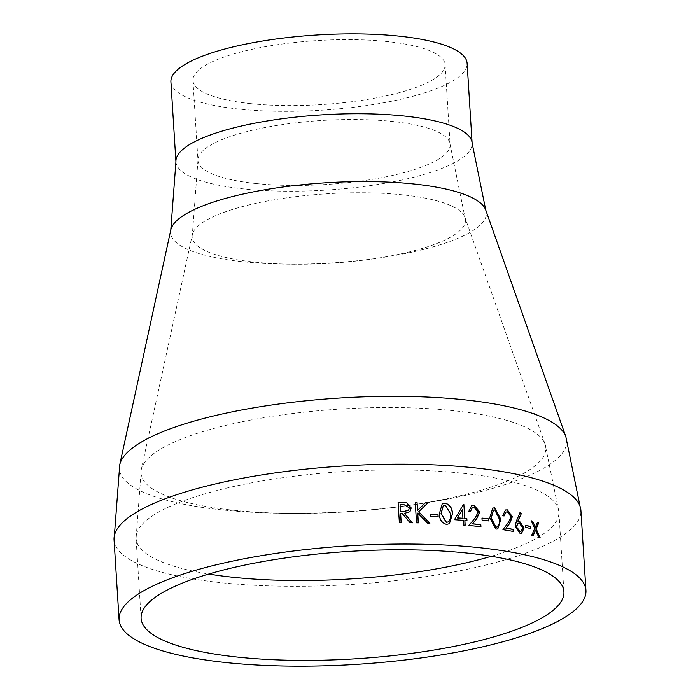 <?xml version="1.0" encoding="UTF-8"?>
<svg xmlns="http://www.w3.org/2000/svg" width="700" height="700" viewBox="0 0 700 700"><rect width="100%" height="100%" fill="white"/><g stroke="black" fill="none" stroke-linecap="round" stroke-linejoin="round"><path stroke-width="0.53" stroke-dasharray="3.5 2.62" d="M170.914 81.926A148.391 37.678 176.4 0 0 239.102 109.095A148.391 37.678 176.4 0 0 391.116 101.343A148.391 37.678 176.4 0 0 467.11 63.289M250.985 103.67A126.324 32.078 176.4 0 0 380.398 97.064A126.324 32.078 176.4 0 0 445.086 64.671A126.324 32.078 176.4 0 0 316.995 40.591A126.324 32.078 176.4 0 0 192.938 80.535A126.324 32.078 176.4 0 0 250.985 103.67M535.071 527.196L537.425 522.445M539.753 537.626L539.84 537.827A233.494 59.29 176.4 0 0 538.519 537.442L535.264 530.224M532.805 535.727L532.735 535.876A233.494 59.29 176.4 0 0 531.326 535.517L534.485 528.526L531.212 520.774M409.911 511.77L404.276 513.503M412.213 522.778L412.3 522.883A233.494 59.29 176.4 0 0 410.06 522.865L402.019 513.503A233.494 59.29 176.4 0 0 400.531 513.503M401.118 522.742L401.118 522.839A233.494 59.29 176.4 0 0 399.289 522.847L398.099 502.512M408.537 510.282L409.299 508.034L403.795 504.683A233.494 59.29 176.4 0 0 399.98 504.683M417.436 510.44L425.241 502.924A233.494 59.29 176.4 0 0 425.241 502.924L425.373 502.819M429.686 523.145L429.8 523.259A233.494 59.29 176.4 0 0 427.438 523.18L417.611 513.205M418.215 522.865L418.224 522.97A233.494 59.29 176.4 0 0 416.43 522.935L415.266 502.6M437.999 516.731L438.007 516.845A233.494 59.29 176.4 0 0 430.509 516.548L430.509 514.369M449.339 523.749L446.364 524.501C441.473 522.952 439.11 519.304 439.285 513.546L442.129 503.948M448.394 521.859L450.144 519.19L450.537 514.141L445.217 505.304L443.205 505.82M466.769 520.66L466.778 520.774A233.494 59.29 176.4 0 0 464.677 520.599M464.966 525.149L464.975 525.271A233.494 59.29 176.4 0 0 463.339 525.131L463.041 520.459A233.494 59.29 176.4 0 0 454.256 519.811L463.531 504.385M462.91 518.385L462.359 509.6M468.711 511.543L471.502 505.794M480.716 526.68L480.725 526.803A233.494 59.29 176.4 0 0 468.694 525.595L475.09 517.878L478.021 512.032L473.952 507.526L472.211 507.754M470.12 511.674L470.12 511.796A233.494 59.29 176.4 0 0 468.51 511.648M488.407 520.896L488.416 521.028A233.494 59.29 176.4 0 0 481.854 520.231L481.95 518.061M497.656 528.99L495.714 529.218L489.501 517.825L492.66 508.086M497 526.96L498.899 524.186L499.188 519.19L494.55 510.02L493.43 510.108M502.679 515.751L505.391 510.02M513.179 531.423L513.188 531.571A233.494 59.29 176.4 0 0 502.696 529.751L508.226 522.392L510.729 516.705L507.15 512.015L505.925 512.05M503.843 515.935L503.834 516.075A233.494 59.29 176.4 0 0 502.425 515.839M521.439 533.286L519.759 533.383L514.938 526.33L516.224 520.774L520.126 512.636M520.966 531.247L522.559 527.966L519.076 523.25L518.053 523.241M530.381 528.483L530.399 528.64A233.494 59.29 176.4 0 0 525.175 527.398L525.341 525.236M114.056 539.919A233.888 59.395 176.4 0 0 221.532 582.741A233.888 59.395 176.4 0 0 461.142 570.517A233.888 59.395 176.4 0 0 580.921 510.545M119.744 464.782A224.079 56.901 176.4 0 0 222.381 509.933A224.079 56.901 176.4 0 0 458.911 496.781A224.079 56.901 176.4 0 0 565.854 436.721M170.8 229.898A158.2 40.171 176.4 0 0 243.267 261.774A158.2 40.171 176.4 0 0 410.252 252.49A158.2 40.171 176.4 0 0 485.765 210.079M175.936 161.796A148.391 37.678 176.4 0 0 244.125 188.965A148.391 37.678 176.4 0 0 396.139 181.213A148.391 37.678 176.4 0 0 472.133 143.168M256.007 183.54A126.324 32.078 176.4 0 0 385.42 176.942A126.324 32.078 176.4 0 0 450.109 144.55A126.324 32.078 176.4 0 0 322.026 120.47A126.324 32.078 176.4 0 0 197.96 160.414A126.324 32.078 176.4 0 0 256.007 183.54M255.08 262.168A136.92 34.773 176.4 0 0 399.613 254.135A136.92 34.773 176.4 0 0 464.957 217.429A136.92 34.773 176.4 0 0 326.637 193.804A136.92 34.773 176.4 0 0 192.36 234.579A136.92 34.773 176.4 0 0 255.08 262.168M234.203 510.335A202.799 51.494 176.4 0 0 448.262 498.435A202.799 51.494 176.4 0 0 545.055 444.071A202.799 51.494 176.4 0 0 340.183 409.071A202.799 51.494 176.4 0 0 141.304 469.472A202.799 51.494 176.4 0 0 234.203 510.335M491.278 556.281A211.829 53.786 176.4 0 0 558.898 511.927A211.829 53.786 176.4 0 0 344.111 471.546A211.829 53.786 176.4 0 0 136.08 538.528A211.829 53.786 176.4 0 0 208.722 574.053M192.938 80.535L197.96 160.414L192.36 234.579L141.304 469.472L136.08 538.528L141.102 618.406M445.086 64.671L450.109 144.55L464.957 217.429L545.055 444.071L558.898 511.927L563.92 591.806"/><path stroke-width="1.05" d="M238.438 657.186A211.829 53.786 176.4 0 0 455.446 646.117A211.829 53.786 176.4 0 0 563.92 591.806A211.829 53.786 176.4 0 0 349.134 551.416A211.829 53.786 176.4 0 0 141.102 618.406A211.829 53.786 176.4 0 0 238.438 657.186M226.555 662.611A233.888 59.395 176.4 0 0 466.165 650.387A233.888 59.395 176.4 0 0 585.944 590.415A233.888 59.395 176.4 0 0 348.784 545.825A233.888 59.395 176.4 0 0 119.079 619.789A233.888 59.395 176.4 0 0 226.555 662.611M530.574 526.488A233.888 59.395 176.4 0 0 525.341 525.236L525.472 527.31A233.888 59.395 176.4 0 1 530.705 528.561L530.574 526.488L530.381 528.483M520.249 512.347L521.308 513.651L518.017 521.036L519.505 521.15L524.108 528.054L521.587 533.251L520.048 533.295L515.218 526.242L516.504 520.686L520.249 512.347M506.196 528.141A233.888 59.395 176.4 0 1 513.336 529.401L513.468 531.484A233.888 59.395 176.4 0 0 502.95 529.664L508.498 522.296L511 516.617L507.421 511.919L506.048 512.006L504.096 515.979A233.888 59.395 176.4 0 0 502.679 515.751L505.514 509.968L507.36 509.863L512.347 516.705L509.731 523.407L505.934 528.229L509.46 523.495L512.067 516.793L507.097 509.95L505.391 510.02M489.738 517.738L492.782 508.034L494.62 507.85L500.885 519.321L497.779 528.946L495.959 529.121L489.738 517.738M488.521 518.858A233.888 59.395 176.4 0 0 481.95 518.061L482.081 520.135A233.888 59.395 176.4 0 1 488.653 520.931L488.521 518.858L488.407 520.896M472.614 523.775A233.888 59.395 176.4 0 1 480.812 524.633L480.944 526.706A233.888 59.395 176.4 0 0 468.895 525.49L475.3 517.781L478.24 511.927L474.162 507.43L472.308 507.71L470.321 511.691A233.888 59.395 176.4 0 0 468.711 511.543L471.599 505.75L474.11 505.365L479.798 511.945L476.709 518.822L472.404 523.871L476.499 518.919L479.579 512.041L473.9 505.461L471.502 505.794M464.879 520.503A233.888 59.395 176.4 0 1 466.979 520.678L466.847 518.604A233.888 59.395 176.4 0 0 464.748 518.42L463.864 504.411A233.888 59.395 176.4 0 0 463.531 504.385L454.431 519.715A233.888 59.395 176.4 0 1 463.234 520.363L463.523 525.035A233.888 59.395 176.4 0 1 465.168 525.166L464.879 520.503L464.966 525.149M439.434 513.441L442.207 503.904L445.191 503.125C450.109 504.7 452.515 508.375 452.401 514.159L449.426 523.696L446.53 524.396C441.63 522.856 439.267 519.207 439.434 513.441M438.025 514.666A233.888 59.395 176.4 0 0 430.509 514.369L430.64 516.442A233.888 59.395 176.4 0 1 438.156 516.74L438.025 514.666L437.999 516.731M417.725 513.1L427.569 523.084A233.888 59.395 176.4 0 1 429.931 523.154L418.705 511.726L427.901 502.898A233.888 59.395 176.4 0 0 425.373 502.819L417.55 510.335L417.069 502.626A233.888 59.395 176.4 0 0 415.266 502.6L416.535 522.83A233.888 59.395 176.4 0 1 418.338 522.865L417.725 513.1L418.215 522.865M400.619 513.398A233.888 59.395 176.4 0 1 402.106 513.398L410.165 522.76A233.888 59.395 176.4 0 1 412.405 522.778L404.373 513.398L409.955 511.726L411.215 507.955L406.814 502.784L402.185 502.504A233.888 59.395 176.4 0 0 398.099 502.512L399.368 522.742A233.888 59.395 176.4 0 1 401.205 522.742L400.619 513.398L401.118 522.742M535.579 530.145L538.843 537.364A233.888 59.395 176.4 0 1 540.155 537.749L536.165 528.815L538.755 522.821A233.888 59.395 176.4 0 0 537.425 522.445L535.386 527.117L532.621 521.141A233.888 59.395 176.4 0 0 531.212 520.774L534.8 528.447L531.641 535.439A233.888 59.395 176.4 0 1 533.05 535.798L535.579 530.145L532.735 535.876M472.133 143.168L467.11 63.289A148.391 37.678 176.4 0 0 316.645 35A148.391 37.678 176.4 0 0 170.914 81.926L175.936 161.796A148.391 37.678 176.4 0 1 321.668 114.879A148.391 37.678 176.4 0 1 472.133 143.168L485.765 210.079A158.2 40.171 176.4 0 0 325.946 182.779A158.2 40.171 176.4 0 0 170.8 229.898L119.744 464.782A224.079 56.901 176.4 0 1 339.483 398.046A224.079 56.901 176.4 0 1 565.854 436.721L580.921 510.545A233.888 59.395 176.4 0 0 343.761 465.955A233.888 59.395 176.4 0 0 114.056 539.919L119.079 619.789M532.621 521.141L535.386 527.117M538.755 522.821L538.431 522.9A233.494 59.29 176.4 0 0 537.364 522.594M538.431 522.9L535.85 528.894L539.84 537.827M532.306 521.22A233.494 59.29 176.4 0 0 531.3 520.957M402.185 502.504L406.717 502.889L411.11 508.06L409.911 511.77M404.373 513.398L412.3 522.883M402.098 502.6A233.494 59.29 176.4 0 0 398.099 502.617M400.4 511.429L404.224 511.35L408.59 510.23L409.404 507.938L403.891 504.577A233.888 59.395 176.4 0 0 400.059 504.577L400.4 511.429L404.136 511.455L408.537 510.282M400.059 504.577L400.488 511.324M417.069 502.626L417.55 510.335M427.901 502.898L427.77 502.994A233.494 59.29 176.4 0 0 425.259 502.924M427.77 502.994L418.591 511.831L429.8 523.259M416.946 502.731A233.494 59.29 176.4 0 0 415.266 502.705M437.876 514.762A233.494 59.29 176.4 0 0 430.517 514.483M445.191 503.125L445.025 503.221C449.934 504.805 452.34 508.48 452.235 514.264L449.339 523.749M442.129 503.948L445.025 503.221M443.205 505.82L441.009 513.616L446.294 522.428L448.394 521.859M446.294 522.428L448.472 521.815L450.319 519.085L450.713 514.045L445.375 505.199L443.275 505.767L441.166 513.52L446.451 522.322M463.864 504.411L464.748 518.42M466.847 518.604L466.646 518.7A233.494 59.29 176.4 0 0 464.555 518.525M466.646 518.7L466.769 520.66M462.551 509.504L462.91 518.385A233.494 59.29 176.4 0 0 457.415 517.965L462.551 509.504L457.415 517.965M463.102 518.289A233.888 59.395 176.4 0 0 457.599 517.869M480.812 524.633L480.594 524.729A233.494 59.29 176.4 0 0 472.404 523.871M480.594 524.729L480.716 526.68M472.211 507.754L470.12 511.674M488.285 518.954A233.494 59.29 176.4 0 0 481.959 518.184M494.62 507.85L500.631 519.418L497.656 528.99M492.66 508.086L494.375 507.938M493.43 510.108L490.998 518.017L495.626 527.144L497 526.96M495.626 527.144L497.123 526.916L499.153 524.09L499.441 519.094L494.795 509.933L493.552 510.064L491.242 517.921L495.88 527.048M513.336 529.401L513.056 529.497A233.494 59.29 176.4 0 0 505.934 528.229M513.056 529.497L513.179 531.423M505.925 512.05L503.843 515.935M521.308 513.651L517.738 521.115L519.216 521.238L523.81 528.141L521.439 533.286M519.96 512.435L521.019 513.739M518.053 523.241L516.267 526.663L519.697 531.317L520.966 531.247M516.267 526.663L519.986 531.23L521.115 531.204L522.847 527.887L519.365 523.163L518.184 523.197L516.556 526.575M530.267 526.566A233.494 59.29 176.4 0 0 525.35 525.394M208.722 574.053A211.829 53.786 176.4 0 0 233.415 577.316A211.829 53.786 176.4 0 0 491.278 556.281M580.921 510.545L585.944 590.415M114.056 539.919L119.744 464.782M485.765 210.079L565.854 436.721M170.8 229.898L175.936 161.796"/></g></svg>
